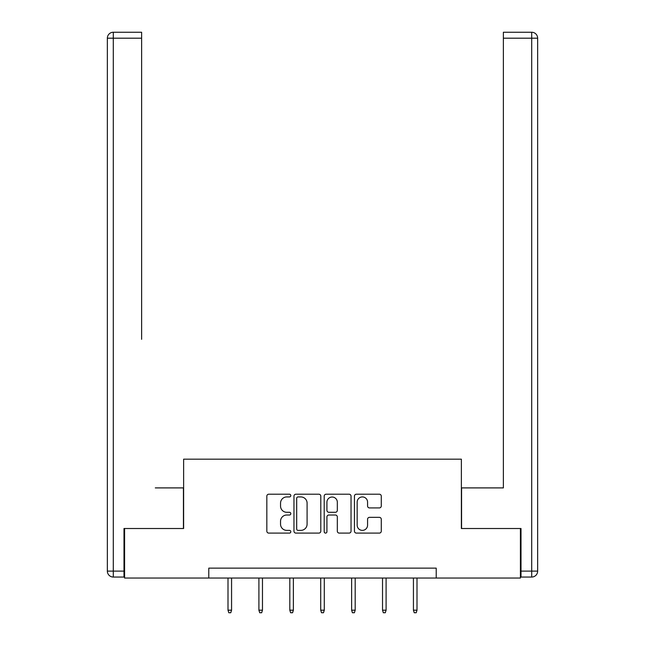 <?xml version="1.0" encoding="UTF-8"?>
<svg xmlns="http://www.w3.org/2000/svg" width="645" height="645" viewBox="0 0 645 645"><rect width="100%" height="100%" fill="white"/><g stroke="black" fill="none" stroke-linecap="round" stroke-linejoin="round"><path stroke-width="0.97" d="M290.806 495.57A1.363 1.363 0 0 0 289.444 494.207L268.78 494.207A1.943 1.943 0 0 0 266.837 496.158L266.837 531.158A1.943 1.943 0 0 0 268.78 533.101L289.444 533.101A1.363 1.363 0 0 0 290.806 531.738A1.363 1.363 0 0 0 289.444 530.375L286.767 530.375A6.224 6.224 0 0 1 280.543 524.159L280.543 521.241A6.224 6.224 0 0 1 286.767 515.016L289.444 515.016A1.363 1.363 0 0 0 290.806 513.654A1.363 1.363 0 0 0 289.444 512.291L286.767 512.291A6.224 6.224 0 0 1 280.543 506.075L280.543 503.156A6.224 6.224 0 0 1 286.767 496.932L289.444 496.932A1.363 1.363 0 0 0 290.806 495.57M379.333 507.921A1.943 1.943 0 0 0 381.276 505.978L381.276 496.158A1.943 1.943 0 0 0 379.333 494.207L356.387 494.207A1.943 1.943 0 0 0 354.444 496.158L354.444 531.158A1.943 1.943 0 0 0 356.387 533.101L379.333 533.101A1.943 1.943 0 0 0 381.276 531.158L381.276 519.298A1.943 1.943 0 0 0 379.333 517.346L369.512 517.346A1.943 1.943 0 0 0 367.569 519.298L367.569 525.175A5.2 5.2 0 0 1 362.361 530.375A5.2 5.2 0 0 1 357.161 525.175L357.161 502.132A5.2 5.2 0 0 1 362.361 496.932A5.2 5.2 0 0 1 367.569 502.132L367.569 505.978A1.943 1.943 0 0 0 369.512 507.921L379.333 507.921M141.626 32.25L113.294 32.25L141.626 32.25L128.944 32.25L141.626 32.25L141.626 38.192L113.294 38.192L113.294 571.107L123.993 571.107L123.993 528.513L183.623 528.513L183.623 459.175L461.377 459.175L461.377 528.513L520.41 528.513L520.41 578.041L436.214 578.041L436.214 568.132L208.786 568.132L208.786 578.041L436.214 578.041M124.59 528.513L124.59 578.041L208.786 578.041M320.799 496.158A1.943 1.943 0 0 0 318.856 494.207L295.91 494.207A1.943 1.943 0 0 0 293.967 496.158L293.967 531.158A1.943 1.943 0 0 0 295.91 533.101L318.856 533.101A1.943 1.943 0 0 0 320.799 531.158L320.799 496.158M326.144 494.207L349.09 494.207A1.943 1.943 0 0 1 351.033 496.158L351.033 531.158A1.943 1.943 0 0 1 349.09 533.101L339.27 533.101A1.943 1.943 0 0 1 337.327 531.158L337.327 516.959A1.943 1.943 0 0 0 335.384 515.016L328.869 515.016A1.943 1.943 0 0 0 326.926 516.959L326.926 531.738A1.363 1.363 0 0 1 325.564 533.101A1.363 1.363 0 0 1 324.201 531.738L324.201 496.158A1.943 1.943 0 0 1 326.144 494.207M298.046 496.932A1.363 1.363 0 0 0 296.684 498.295L296.684 529.021A1.363 1.363 0 0 0 298.046 530.375L300.868 530.375A6.224 6.224 0 0 0 307.093 524.159L307.093 503.156A6.224 6.224 0 0 0 300.868 496.932L298.046 496.932M337.327 502.229A5.2 5.2 0 0 0 332.127 497.029A5.2 5.2 0 0 0 326.926 502.229L326.926 510.348A1.943 1.943 0 0 0 328.869 512.291L335.384 512.291A1.943 1.943 0 0 0 337.327 510.348L337.327 502.229M231.571 610.178L230.773 612.75L228.798 612.75L227.999 610.178L231.571 610.178L231.571 578.041M227.999 610.178L227.999 578.041M183.43 528.513L183.43 487.902L155.292 487.902M141.626 38.192L141.626 339.318M107.352 571.107L113.294 571.107L113.294 577.049L123.993 577.049L113.294 577.049A5.942 5.942 0 0 1 107.352 571.107L107.352 38.192A5.942 5.942 0 0 1 113.294 32.25A5.942 5.942 0 0 0 107.352 38.192A5.942 5.942 0 0 1 113.294 32.25A5.942 5.942 0 0 0 107.352 38.192L113.294 38.192L113.294 32.25M123.993 571.107L123.993 577.049M489.708 487.902L503.374 487.902L503.374 32.25L531.706 32.25L516.056 32.25M461.57 528.513L461.57 487.902L503.374 487.902L503.374 339.318M521.007 571.107L531.706 571.107L531.706 38.192L537.648 38.192A5.942 5.942 0 0 0 531.706 32.25A5.942 5.942 0 0 1 537.648 38.192A5.942 5.942 0 0 0 531.706 32.25A5.942 5.942 0 0 1 537.648 38.192L537.648 571.107A5.942 5.942 0 0 1 531.706 577.049L521.007 577.049L521.007 528.513L520.41 528.513M262.475 610.178L261.677 612.75L259.701 612.75L258.903 610.178L262.475 610.178L262.475 578.041M258.903 610.178L258.903 578.041M293.378 610.178L292.588 612.75L290.605 612.75L289.815 610.178L293.378 610.178L293.378 578.041M289.815 610.178L289.815 578.041M324.282 610.178L323.492 612.75L321.508 612.75L320.718 610.178L324.282 610.178L324.282 578.041M320.718 610.178L320.718 578.041M355.185 610.178L354.395 612.75L352.412 612.75L351.622 610.178L355.185 610.178L355.185 578.041M351.622 610.178L351.622 578.041M386.097 610.178L385.299 612.75L383.324 612.75L382.525 610.178L386.097 610.178L386.097 578.041M382.525 610.178L382.525 578.041M417.001 610.178L416.202 612.75L414.227 612.75L413.429 610.178L417.001 610.178L417.001 578.041M413.429 610.178L413.429 578.041M531.706 32.25L531.706 38.192L503.374 38.192M537.648 571.107L531.706 571.107L531.706 577.049"/></g></svg>
